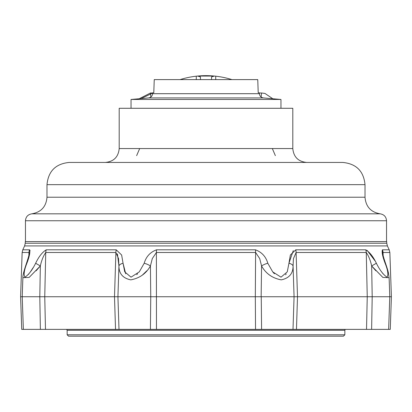 <?xml version="1.0" encoding="UTF-8"?>
<svg xmlns="http://www.w3.org/2000/svg" width="412" height="412" viewBox="0 0 412 412"><rect width="100%" height="100%" fill="white"/><g stroke="black" fill="none" stroke-linecap="round" stroke-linejoin="round"><path stroke-width="0.62" d="M211.557 79.604L211.557 76.879L211.557 79.604M200.443 79.604L200.443 76.879L200.443 79.604M180.09 79.604A86.798 86.798 0 0 1 231.91 79.604M196.277 79.604L196.277 76.189L197.539 76.06L200.443 76.879M211.557 76.879L214.461 76.06L215.723 76.189L215.723 79.604M197.539 76.06L214.461 76.06M154.248 79.604L257.752 79.604L258.221 92.829L259.375 92.829L259.406 93.689L152.595 93.689L152.625 92.829L153.779 92.829L154.248 79.604L153.779 92.829M258.221 92.829L257.752 79.604M131.042 99.462L280.958 99.462L263.428 97.927L148.572 97.927L131.042 99.462L131.042 108.279M141.177 98.576L152.62 93.055M152.62 93.004L150.452 93.004L150.885 97.026M261.115 97.026L261.548 93.004L259.38 93.004M136.64 155.633L139.678 148.557M272.322 148.557L275.36 155.633M292.798 148.557L292.798 108.279L119.202 108.279L119.202 148.557L292.798 148.557C293.622 156.987 298.252 161.617 306.688 162.441M69.206 162.441L342.794 162.441C356.292 163.76 363.698 171.165 365.011 184.664L46.989 184.664C48.302 171.165 55.708 163.76 69.206 162.441M344.844 334.786L67.156 334.786L68.546 336.177L343.454 336.177L344.844 334.786L344.865 330.048L345.364 329.373M388.64 329.373L389.778 296.738L372.201 296.738L371.624 329.373L390.262 329.373L391.4 296.738L389.778 296.738L389.113 277.683L382.866 277.425L371.655 265.946L372.201 296.738L297.5 296.738L296.47 329.373L366.52 329.373L367.247 296.738L366.263 252.494C368.688 256.027 370.486 260.513 371.655 265.946L376.362 263.258C373.205 256.619 369.652 252.139 365.702 249.801A6.942 6.051 90 0 1 366.263 252.494L296.104 252.494L297.5 296.738L261.244 296.738L261.589 329.373L293.004 329.373L294.07 296.738L293.066 265.946C293.107 273.568 289.173 278.203 281.262 279.861C272.404 278.239 265.838 273.604 261.574 265.946L261.141 296.738M125.696 273.769L123.054 263.258L124.733 271.868L131.026 277.168L139.302 271.853L144.19 263.258A6.942 2.153 22.2 0 1 150.426 265.946L152.296 258.592L156.39 252.494L156.467 329.373L255.533 329.373L255.316 296.738L150.756 296.738L150.426 265.946C146.183 273.568 139.637 278.203 130.779 279.861C122.848 278.239 118.898 273.604 118.934 265.946L117.93 296.738L118.996 329.373L150.411 329.373L150.756 296.738L44.754 296.738L45.48 329.373L115.53 329.373L114.5 296.738L115.896 252.494L118.538 258.592L118.934 265.946A6.942 3.286 -2.2 0 1 123.054 263.258L121.638 255.013L116.215 249.801A6.942 3.404 90 0 0 115.896 252.494L45.737 252.494L44.754 296.738L20.6 296.738L21.738 329.373L40.376 329.373L39.799 296.738L40.345 265.946L29.144 277.415L22.887 277.683L22.222 296.738L23.36 329.373M36.143 270.777L40.345 265.946C41.514 260.508 43.311 256.027 45.737 252.494A6.942 6.051 -90 0 1 46.299 249.801C42.348 252.139 38.795 256.619 35.638 263.258L40.345 265.946M142.361 275.103L146.832 270.777M371.665 265.956L375.857 270.777M382.825 253.756L383.036 252.494L383.15 255.528M261.244 296.738L255.316 296.738L255.61 252.494L259.704 258.592L261.574 265.946A6.942 2.153 -22.2 0 1 267.81 263.258C265.884 256.619 261.759 252.139 255.435 249.801A6.942 1.875 90 0 1 255.61 252.494L156.39 252.494A6.942 1.875 -90 0 1 156.565 249.801C150.246 252.139 146.121 256.619 144.19 263.258L139.287 271.874M26.27 263.932A6.942 2.493 19.4 0 1 26.286 263.881A6.942 2.493 19.4 0 1 26.883 263.258C29.417 256.619 30.318 252.139 29.587 249.801A6.942 6.685 90 0 0 28.964 252.494L28.85 255.522L28.964 252.494L29.175 253.756M383.021 273.764L381.61 271.868M367.061 250.295L375.054 260.899M288.946 263.216L293.282 250.609M286.237 273.872L285.583 274.783M274.392 273.769L272.713 271.874M137.613 273.764L136.681 274.634M33.099 267.702L30.39 271.868M28.979 273.764L28.382 274.5M30.03 250.295L29.077 256.336M26.883 263.258C24.107 270.231 23.469 274.866 24.957 277.168C28.608 274.835 32.167 270.195 35.638 263.258M267.81 263.258L272.708 271.868L281.015 277.168L287.272 271.853L288.946 263.258A6.942 3.286 2.2 0 1 293.066 265.946L293.462 258.592L296.104 252.494A6.942 3.404 -90 0 0 295.785 249.801L290.362 255.002L288.946 263.258M376.362 263.258C379.849 270.231 383.412 274.866 387.059 277.168C388.526 274.835 387.877 270.195 385.117 263.258A6.942 2.493 -19.4 0 1 385.714 263.881A6.942 2.493 -19.4 0 1 385.73 263.932M382.923 256.331L382.413 249.801C381.682 252.139 382.583 256.619 385.117 263.258M366.52 329.373L371.624 329.373M385.797 296.738L384.72 296.738M293.004 329.373L296.47 329.373M391.4 296.738L389.855 252.494L383.036 252.494A6.942 6.685 -90 0 0 382.413 249.801L389.211 249.801L387.398 245.928L24.602 245.928L22.789 249.801L29.587 249.801M255.533 329.373L261.589 329.373M150.756 296.738L156.684 296.738M150.411 329.373L156.467 329.373M115.53 329.373L118.996 329.373M40.376 329.373L45.48 329.373M27.28 296.738L26.203 296.738M118.934 265.946L117.425 253.88M22.887 277.688C22.722 275.679 23.855 271.075 26.286 263.881C30.503 251.001 28.732 254.647 29.175 253.746L28.964 252.494L22.145 252.494L20.6 296.738M25.245 243.235L25.302 241.602L386.698 241.602L386.755 243.235L25.245 243.235L24.602 245.928M365.011 197.224C365.81 206.669 370.872 212.206 380.209 213.828L31.791 213.828C41.128 212.206 46.19 206.669 46.989 197.224L365.011 197.224L365.011 184.664M31.791 213.828C27.903 214.503 25.791 216.81 25.462 220.744L386.538 220.744C386.209 216.81 384.097 214.503 380.209 213.828M67.156 334.786L67.156 330.275L344.844 330.275M46.299 249.801L116.215 249.801M156.565 249.801L255.435 249.801M295.785 249.801L365.702 249.801M280.958 108.279L280.958 99.462M263.428 97.927C261.023 97.526 259.678 96.114 259.406 93.689M148.572 97.927C150.977 97.526 152.322 96.114 152.595 93.689M150.452 93.004L139.199 98.746M272.801 98.746L264.957 93.431L261.548 93.004M119.202 148.557C118.378 156.987 113.748 161.617 105.312 162.441M46.989 197.224L46.989 184.664M386.538 241.602L386.538 220.744M25.462 241.602L25.462 220.744M67.156 330.275L66.636 329.373M389.113 277.688L388.485 273.207C388.31 272.373 387.841 270.051 385.714 263.881C382.259 253.761 382.944 253.663 382.825 253.751L382.825 253.751M389.855 252.494L389.211 249.801M22.789 249.801L22.145 252.494M387.398 245.928L386.755 243.235"/></g></svg>
